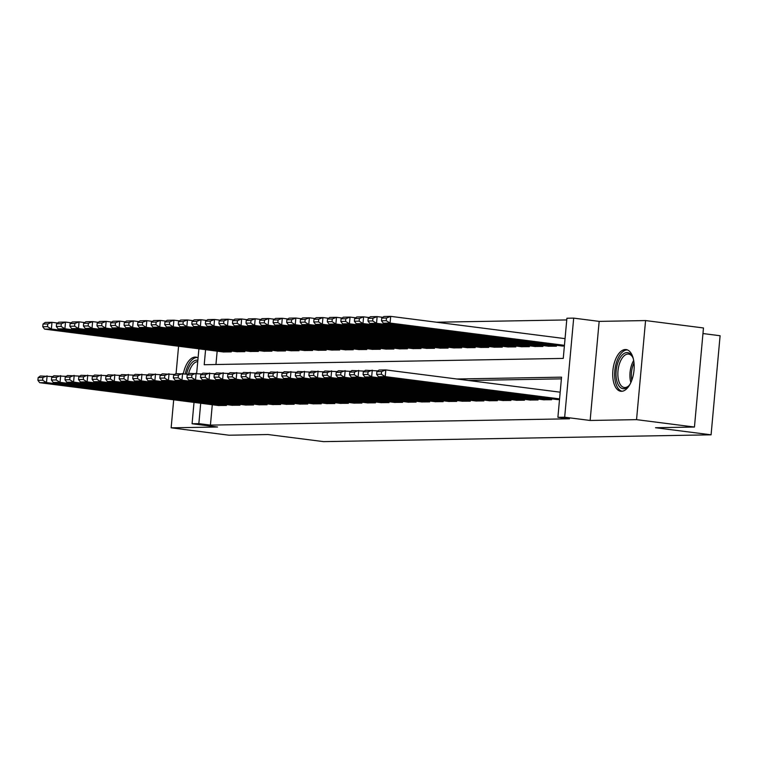 <?xml version="1.0" encoding="UTF-8"?>
<svg xmlns="http://www.w3.org/2000/svg" width="758" height="758" viewBox="0 0 758 758"><rect width="100%" height="100%" fill="white"/><g stroke="black" fill="none" stroke-linecap="round" stroke-linejoin="round"><path stroke-width="1.14" d="M625.35 349.523A21.016 10.489 -82.7 0 0 612.957 369.847A21.016 10.489 -82.7 0 0 620.783 391.261A21.016 10.489 -82.7 0 0 621.541 391.299A21.016 10.489 -82.7 0 0 633.934 370.984A21.016 10.489 -82.7 0 0 626.108 349.571A21.016 10.489 -82.7 0 0 625.35 349.523M198.075 357.88A21.016 10.489 -82.7 0 0 195.934 357.132A21.016 10.489 -82.7 0 0 195.176 357.084A21.016 10.489 -82.7 0 0 183.37 373.599M205.579 349.694L204.215 364.721L563.251 358.411L566.908 318.246L573.683 318.123L564.672 417.213L557.897 417.326L561.545 377.162L456.866 379M599.161 321.383L590.141 420.463L636.549 419.648L694.451 427.038L703.471 327.958L645.57 320.568L599.161 321.383L573.683 318.123M702.96 333.548L720.1 335.737L711.08 434.817L323.59 441.63L268 434.533L229.049 435.215L171.147 427.825L217.555 427.01L192.077 423.76L194.02 402.394M566.757 319.933L436.504 322.216M636.549 419.648L645.57 320.568M178.575 346.245L176.083 373.609M173.696 399.798L171.147 427.825M557.026 399.542L559.508 399.599M543.477 399.779L551.597 399.741L551.672 398.86M529.927 400.016L538.047 399.978L538.123 399.096M516.378 400.262L524.498 400.215L524.574 399.333M502.829 400.499L510.949 400.451L511.025 399.58M489.28 400.736L497.4 400.688L497.475 399.817M475.73 400.973L483.85 400.925L483.936 400.053M462.181 401.209L470.301 401.162L470.386 400.29M448.632 401.446L456.752 401.399L456.837 400.527M435.083 401.683L443.203 401.645L443.288 400.764M421.533 401.93L429.653 401.882L429.739 401.001M407.984 402.166L416.104 402.119L416.189 401.238M394.435 402.403L402.555 402.356L402.64 401.484M380.886 402.64L389.015 402.593L389.091 401.721M367.346 402.877L375.466 402.83L375.542 401.958M353.796 403.114L361.917 403.066L361.992 402.195M340.247 403.351L348.367 403.313L348.443 402.432M326.698 403.588L334.818 403.55L334.894 402.669M313.149 403.834L321.269 403.787L321.345 402.905M299.599 404.071L307.72 404.023L307.795 403.152M286.05 404.308L294.17 404.26L294.246 403.389M272.501 404.545L280.621 404.497L280.697 403.626M258.952 404.781L267.072 404.734L267.148 403.862M245.403 405.018L253.523 404.971L253.598 404.099M231.853 405.255L239.973 405.217L240.059 404.336M217.158 351.172L215.945 364.522M223.184 351.939L231.304 351.892L231.379 351.02M236.723 351.703L244.853 351.655L244.929 350.783M250.273 351.466L258.393 351.418L258.478 350.547M263.822 351.229L271.942 351.181L272.027 350.3M277.371 350.982L285.491 350.945L285.576 350.063M290.92 350.746L299.04 350.708L299.126 349.826M304.47 350.509L312.59 350.461L312.675 349.59M318.019 350.272L326.139 350.224L326.224 349.353M331.568 350.035L339.688 349.988L339.774 349.116M345.117 349.798L353.237 349.751L353.323 348.879M358.667 349.561L366.787 349.514L366.863 348.633M372.216 349.324L380.336 349.277L380.412 348.396M385.765 349.078L393.885 349.04L393.961 348.159M399.314 348.841L407.434 348.794L407.51 347.922M412.864 348.604L420.984 348.557L421.06 347.685M426.413 348.367L434.533 348.32L434.609 347.448M439.962 348.13L448.082 348.083L448.158 347.211M453.511 347.894L461.631 347.846L461.707 346.974M467.061 347.657L475.181 347.609L475.257 346.728M480.61 347.41L488.73 347.372L488.806 346.491M494.15 347.173L502.279 347.136L502.355 346.254M507.699 346.937L515.819 346.889L515.904 346.018M521.248 346.7L529.368 346.652L529.454 345.781M534.797 346.463L542.918 346.415L543.003 345.544M548.347 346.226L556.467 346.179L556.552 345.307M561.896 345.989L564.378 346.036M212.287 404.725L210.43 425.115L569.476 418.804L557.897 417.326M561.394 378.848L468.444 380.478M218.304 405.502L226.424 405.454L226.509 404.573M590.141 420.463L564.672 417.213M210.43 425.115L198.852 423.637L192.077 423.76M694.451 427.038L655.499 427.72L711.08 434.817M196.663 373.334L198.899 348.841M200.709 403.247L198.852 423.637M218.977 405.587L39.71 382.695L46.484 382.572L47.1 375.883L42.884 377.522L38.146 377.607L37.9 380.279L42.638 380.203L42.884 377.522M52.728 376.603L40.326 375.996L38.146 377.607M225.751 405.464L46.484 382.572L42.638 380.203M37.9 380.279L39.71 382.695M57.608 323.041L51.97 322.321L51.364 329.019L230.621 351.901M223.847 352.025L44.589 329.133L42.77 326.726L47.517 326.641L47.763 323.96L43.017 324.045L42.77 326.726M43.017 324.045L45.196 322.444L51.97 322.321L47.763 323.96M47.517 326.641L51.364 329.019L44.589 329.133M186.648 374.016A18.183 9.077 97.3 0 1 196.767 360.135A18.183 9.077 97.3 0 1 197.857 360.249M197.734 361.623A16.837 8.404 -82.7 0 0 188.543 373.978M197.213 357.454A20.883 10.422 -82.7 0 0 197.014 357.454A20.883 10.422 -82.7 0 0 185.293 373.846M630.087 384.145A18.183 9.077 97.3 0 1 628.6 386.059A18.183 9.077 97.3 0 1 616.557 379.824A18.183 9.077 97.3 0 1 620.631 356.98A18.183 9.077 97.3 0 1 632.361 356.563A18.183 9.077 97.3 0 1 633.318 358.799M632.674 357.189A16.837 8.404 -82.7 0 0 628.59 354.09A16.837 8.404 -82.7 0 0 620.091 362.04A16.837 8.404 -82.7 0 0 618.357 379.294A16.837 8.404 -82.7 0 0 624.327 387.499A16.837 8.404 -82.7 0 0 629.055 385.528M627.387 349.893A20.883 10.422 -82.7 0 0 617.211 360.258A20.883 10.422 -82.7 0 0 615.259 381.189A20.883 10.422 -82.7 0 0 622.1 391.261M232.526 405.341L53.259 382.458L60.034 382.335L60.64 375.646L56.433 377.285L51.696 377.37L51.449 380.042L56.187 379.966L56.433 377.285M66.278 376.366L53.865 375.76L51.696 377.37M239.301 405.227L60.034 382.335L56.187 379.966M51.449 380.042L53.259 382.458M246.075 405.104L66.808 382.221L73.583 382.098L74.189 375.399L69.982 377.048L65.245 377.133L64.998 379.805L69.736 379.72L69.982 377.048M79.827 376.12L67.415 375.523L65.245 377.133M252.85 404.99L73.583 382.098L69.736 379.72M64.998 379.805L66.808 382.221M259.624 404.867L80.357 381.975L87.132 381.861L87.739 375.163L83.532 376.811L78.794 376.887L78.548 379.569L83.285 379.483L83.532 376.811M93.376 375.883L80.964 375.286L78.794 376.887M266.399 404.753L87.132 381.861L83.285 379.483M78.548 379.569L80.357 381.975M273.164 404.63L93.907 381.738L100.681 381.625L101.288 374.926L97.081 376.574L92.343 376.65L92.097 379.332L96.835 379.246L97.081 376.574M106.925 375.646L94.513 375.049L92.343 376.65M279.939 404.507L100.681 381.625L96.835 379.246M92.097 379.332L93.907 381.738M71.157 322.804L65.52 322.084L64.913 328.783L244.171 351.665M237.396 351.788L58.139 328.896L56.319 326.49L61.066 326.404L61.313 323.723L56.566 323.808L56.319 326.49M56.566 323.808L58.745 322.207L65.52 322.084L61.313 323.723M61.066 326.404L64.913 328.783L58.139 328.896M84.707 322.567L79.069 321.847L78.462 328.546L257.72 351.428M250.945 351.551L71.688 328.659L69.869 326.253L74.616 326.167L74.862 323.486L70.115 323.571L69.869 326.253M70.115 323.571L72.294 321.97L79.069 321.847L74.862 323.486M74.616 326.167L78.462 328.546L71.688 328.659M98.256 322.33L92.618 321.61L92.002 328.299L271.269 351.191M264.495 351.314L85.228 328.422L83.418 326.016L88.165 325.931L88.402 323.249L83.664 323.334L83.418 326.016M83.664 323.334L85.843 321.724L92.618 321.61L88.402 323.249M88.165 325.931L92.002 328.299L85.228 328.422M111.805 322.093L106.167 321.373L105.552 328.062L284.819 350.954M278.044 351.068L98.777 328.186L96.967 325.769L101.714 325.694L101.951 323.012L97.213 323.098L96.967 325.769M97.213 323.098L99.393 321.487L106.167 321.373L101.951 323.012M101.714 325.694L105.552 328.062L98.777 328.186M286.714 404.393L107.456 381.501L114.231 381.388L114.837 374.689L110.63 376.328L105.883 376.413L105.646 379.095L110.384 379.009L110.63 376.328M120.475 375.409L108.062 374.812L105.883 376.413M293.488 404.27L114.231 381.388L110.384 379.009M105.646 379.095L107.456 381.501M125.354 321.856L119.717 321.136L119.101 327.826L298.368 350.717M291.593 350.831L112.326 327.949L110.516 325.533L115.263 325.447L115.5 322.775L110.763 322.861L110.516 325.533M110.763 322.861L112.942 321.25L119.717 321.136L115.5 322.775M115.263 325.447L119.101 327.826L112.326 327.949M300.263 404.156L121.005 381.265L127.78 381.151L128.386 374.452L124.179 376.091L119.432 376.176L119.195 378.858L123.933 378.773L124.179 376.091M134.024 375.172L121.612 374.575L119.432 376.176M307.037 404.033L127.78 381.151L123.933 378.773M119.195 378.858L121.005 381.265M138.904 321.61L133.266 320.89L132.65 327.589L311.917 350.48M305.142 350.594L125.875 327.712L124.066 325.296L128.813 325.21L129.049 322.538L124.312 322.614L124.066 325.296M124.312 322.614L126.491 321.013L133.266 320.89L129.049 322.538M128.813 325.21L132.65 327.589L125.875 327.712M313.812 403.919L134.554 381.028L141.329 380.904L141.936 374.215L137.729 375.854L132.982 375.94L132.745 378.621L137.482 378.536L137.729 375.854M147.573 374.935L135.161 374.329L132.982 375.94M320.587 403.796L141.329 380.904L137.482 378.536M132.745 378.621L134.554 381.028M152.453 321.373L146.815 320.653L146.199 327.352L325.466 350.234M318.692 350.357L139.425 327.465L137.615 325.059L142.362 324.974L142.599 322.302L137.861 322.377L137.615 325.059M137.861 322.377L140.041 320.776L146.815 320.653L142.599 322.302M142.362 324.974L146.199 327.352L139.425 327.465M327.361 403.673L148.104 380.791L154.878 380.668L155.485 373.978L151.278 375.617L146.531 375.703L146.294 378.375L151.031 378.299L151.278 375.617M161.122 374.698L148.71 374.092L146.531 375.703M334.136 403.559L154.878 380.668L151.031 378.299M146.294 378.375L148.104 380.791M165.993 321.136L160.355 320.416L159.749 327.115L339.016 349.997M332.241 350.12L152.974 327.229L151.164 324.822L155.902 324.737L156.148 322.055L151.411 322.141L151.164 324.822M151.411 322.141L153.59 320.539L160.355 320.416L156.148 322.055M155.902 324.737L159.749 327.115L152.974 327.229M340.911 403.436L161.653 380.554L168.428 380.431L169.034 373.741L164.827 375.381L160.08 375.466L159.843 378.138L164.581 378.053L164.827 375.381M174.672 374.461L162.259 373.855L160.08 375.466M347.685 403.322L168.428 380.431L164.581 378.053M159.843 378.138L161.653 380.554M179.542 320.899L173.904 320.179L173.298 326.878L352.565 349.76M345.79 349.883L166.523 326.992L164.713 324.585L169.451 324.5L169.697 321.818L164.96 321.904L164.713 324.585M164.96 321.904L167.13 320.302L173.904 320.179L169.697 321.818M169.451 324.5L173.298 326.878L166.523 326.992M354.46 403.199L175.202 380.317L181.977 380.194L182.583 373.495L178.376 375.144L173.629 375.229L173.383 377.901L178.13 377.816L178.376 375.144M188.221 374.215L175.809 373.618L173.629 375.229M361.234 403.085L181.977 380.194L178.13 377.816M173.383 377.901L175.202 380.317M193.091 320.662L187.453 319.942L186.847 326.632L366.114 349.523M359.339 349.646L180.072 326.755L178.263 324.348L183 324.263L183.246 321.582L178.509 321.667L178.263 324.348M178.509 321.667L180.679 320.056L187.453 319.942L183.246 321.582M183 324.263L186.847 326.632L180.072 326.755M368.009 402.962L188.751 380.071L195.526 379.957L196.132 373.258L191.926 374.907L187.179 374.983L186.932 377.664L191.679 377.579L191.926 374.907M201.77 373.978L189.358 373.381L187.179 374.983M374.784 402.849L195.526 379.957L191.679 377.579M186.932 377.664L188.751 380.071M206.64 320.426L201.003 319.705L200.396 326.395L379.654 349.286M372.889 349.41L193.622 326.518L191.812 324.102L196.549 324.026L196.796 321.345L192.058 321.43L191.812 324.102M192.058 321.43L194.228 319.819L201.003 319.705L196.796 321.345M196.549 324.026L200.396 326.395L193.622 326.518M381.558 402.725L202.301 379.834L209.075 379.72L209.682 373.021L205.475 374.66L200.728 374.746L200.482 377.427L205.228 377.342L205.475 374.66M215.319 373.741L202.907 373.144L200.728 374.746M388.333 402.602L209.075 379.72L205.228 377.342M200.482 377.427L202.301 379.834M220.19 320.189L214.552 319.469L213.946 326.158L393.203 349.05M386.428 349.163L207.171 326.281L205.361 323.865L210.099 323.789L210.345 321.108L205.598 321.193L205.361 323.865M205.598 321.193L207.777 319.582L214.552 319.469L210.345 321.108M210.099 323.789L213.946 326.158L207.171 326.281M395.108 402.489L215.85 379.597L222.625 379.483L223.231 372.784L219.024 374.424L214.277 374.509L214.031 377.19L218.778 377.105L219.024 374.424M228.869 373.505L216.456 372.908L214.277 374.509M401.882 402.365L222.625 379.483L218.778 377.105M214.031 377.19L215.85 379.597M233.739 319.942L228.101 319.222L227.495 325.921L406.752 348.813M399.978 348.926L220.72 326.044L218.91 323.628L223.648 323.543L223.894 320.871L219.147 320.956L218.91 323.628M219.147 320.956L221.327 319.345L228.101 319.222L223.894 320.871M223.648 323.543L227.495 325.921L220.72 326.044M408.657 402.252L229.39 379.36L236.164 379.237L236.78 372.548L232.564 374.187L227.826 374.272L227.58 376.953L232.327 376.868L232.564 374.187M242.418 373.268L230.006 372.661L227.826 374.272M415.431 402.128L236.164 379.237L232.327 376.868M227.58 376.953L229.39 379.36M247.288 319.705L241.65 318.985L241.044 325.684L420.302 348.576M413.527 348.689L234.269 325.798L232.46 323.391L237.197 323.306L237.444 320.634L232.697 320.71L232.46 323.391M232.697 320.71L234.876 319.109L241.65 318.985L237.444 320.634M237.197 323.306L241.044 325.684L234.269 325.798M422.206 402.015L242.939 379.123L249.714 379L250.329 372.311L246.113 373.95L241.376 374.035L241.129 376.707L245.876 376.631L246.113 373.95M255.967 373.031L243.555 372.424L241.376 374.035M428.981 401.892L249.714 379L245.876 376.631M241.129 376.707L242.939 379.123M260.837 319.469L255.2 318.748L254.593 325.447L433.851 348.329M427.076 348.453L247.819 325.561L246.009 323.154L250.746 323.069L250.993 320.397L246.246 320.473L246.009 323.154M246.246 320.473L248.425 318.872L255.2 318.748L250.993 320.397M250.746 323.069L254.593 325.447L247.819 325.561M435.755 401.768L256.488 378.886L263.263 378.763L263.879 372.074L259.662 373.713L254.925 373.798L254.679 376.47L259.425 376.394L259.662 373.713M269.516 372.794L257.104 372.187L254.925 373.798M442.53 401.655L263.263 378.763L259.425 376.394M254.679 376.47L256.488 378.886M274.387 319.232L268.749 318.512L268.142 325.21L447.4 348.093M440.625 348.216L261.368 325.324L259.558 322.917L264.296 322.832L264.542 320.151L259.795 320.236L259.558 322.917M259.795 320.236L261.974 318.635L268.749 318.512L264.542 320.151M264.296 322.832L268.142 325.21L261.368 325.324M449.305 401.532L270.038 378.649L276.812 378.526L277.428 371.837L273.212 373.476L268.474 373.561L268.228 376.233L272.975 376.148L273.212 373.476M283.066 372.548L270.653 371.951L268.474 373.561M456.079 401.418L276.812 378.526L272.975 376.148M268.228 376.233L270.038 378.649M287.936 318.995L282.298 318.275L281.692 324.974L460.949 347.856M454.175 347.979L274.917 325.087L273.107 322.681L277.845 322.595L278.091 319.914L273.344 319.999L273.107 322.681M273.344 319.999L275.524 318.398L282.298 318.275L278.091 319.914M277.845 322.595L281.692 324.974L274.917 325.087M462.854 401.295L283.587 378.413L290.361 378.289L290.977 371.591L286.761 373.239L282.023 373.315L281.777 375.996L286.524 375.911L286.761 373.239M296.605 372.311L284.203 371.714L282.023 373.315M469.628 401.181L290.361 378.289L286.524 375.911M281.777 375.996L283.587 378.413M301.485 318.758L295.847 318.038L295.241 324.727L474.499 347.619M467.724 347.742L288.466 324.85L286.647 322.444L291.394 322.358L291.641 319.677L286.894 319.762L286.647 322.444M286.894 319.762L289.073 318.152L295.847 318.038L291.641 319.677M291.394 322.358L295.241 324.727L288.466 324.85M476.403 401.058L297.136 378.166L303.911 378.053L304.517 371.354L300.31 373.002L295.573 373.078L295.326 375.76L300.064 375.674L300.31 373.002M310.155 372.074L297.752 371.477L295.573 373.078M483.178 400.935L303.911 378.053L300.064 375.674M295.326 375.76L297.136 378.166M315.034 318.521L309.397 317.801L308.79 324.49L488.048 347.382M481.273 347.496L302.016 324.614L300.196 322.197L304.943 322.122L305.19 319.44L300.443 319.525L300.196 322.197M300.443 319.525L302.622 317.915L309.397 317.801L305.19 319.44M304.943 322.122L308.79 324.49L302.016 324.614M489.952 400.821L310.685 377.929L317.46 377.816L318.066 371.117L313.859 372.756L309.122 372.841L308.876 375.523L313.613 375.437L313.859 372.756M323.704 371.837L311.292 371.24L309.122 372.841M496.727 400.698L317.46 377.816L313.613 375.437M308.876 375.523L310.685 377.929M328.584 318.284L322.946 317.564L322.339 324.253L501.597 347.145M494.822 347.259L315.565 324.377L313.746 321.961L318.493 321.875L318.739 319.203L313.992 319.289L313.746 321.961M313.992 319.289L316.171 317.678L322.946 317.564L318.739 319.203M318.493 321.875L322.339 324.253L315.565 324.377M503.501 400.584L324.234 377.692L331.009 377.579L331.616 370.88L327.409 372.519L322.671 372.604L322.425 375.286L327.162 375.201L327.409 372.519M337.253 371.6L324.841 371.003L322.671 372.604M510.276 400.461L331.009 377.579L327.162 375.201M322.425 375.286L324.234 377.692M342.133 318.038L336.495 317.318L335.879 324.017L515.146 346.908M508.372 347.022L329.114 324.14L327.295 321.724L332.042 321.638L332.279 318.966L327.541 319.052L327.295 321.724M327.541 319.052L329.721 317.441L336.495 317.318L332.279 318.966M332.042 321.638L335.879 324.017L329.114 324.14M517.051 400.347L337.784 377.456L344.558 377.332L345.165 370.643L340.958 372.282L336.22 372.368L335.974 375.049L340.712 374.964L340.958 372.282M350.802 371.363L338.39 370.757L336.22 372.368M523.816 400.224L344.558 377.332L340.712 374.964M335.974 375.049L337.784 377.456M355.682 317.801L350.044 317.081L349.429 323.78L528.696 346.671M521.921 346.785L342.654 323.893L340.844 321.487L345.591 321.401L345.828 318.73L341.091 318.805L340.844 321.487M341.091 318.805L343.27 317.204L350.044 317.081L345.828 318.73M345.591 321.401L349.429 323.78L342.654 323.893M530.591 400.11L351.333 377.219L358.108 377.096L358.714 370.406L354.507 372.045L349.76 372.131L349.523 374.803L354.261 374.727L354.507 372.045M364.352 371.126L351.939 370.52L349.76 372.131M537.365 399.987L358.108 377.096L354.261 374.727M349.523 374.803L351.333 377.219M369.231 317.564L363.594 316.844L362.978 323.543L542.245 346.425M535.47 346.548L356.203 323.657L354.393 321.25L359.14 321.165L359.377 318.483L354.64 318.568L354.393 321.25M354.64 318.568L356.819 316.967L363.594 316.844L359.377 318.483M359.14 321.165L362.978 323.543L356.203 323.657M544.14 399.864L364.882 376.982L371.657 376.859L372.263 370.169L368.056 371.808L363.309 371.894L363.073 374.566L367.81 374.49L368.056 371.808M377.901 370.889L365.489 370.283L363.309 371.894M550.914 399.75L371.657 376.859L367.81 374.49M363.073 374.566L364.882 376.982M382.781 317.327L377.143 316.607L376.527 323.306L555.794 346.188M549.019 346.311L369.752 323.42L367.943 321.013L372.69 320.928L372.927 318.246L368.189 318.332L367.943 321.013M368.189 318.332L370.368 316.73L377.143 316.607L372.927 318.246M372.69 320.928L376.527 323.306L369.752 323.42M557.689 399.627L378.431 376.745L385.206 376.622L385.813 369.923L381.606 371.572L376.859 371.657L376.622 374.329L381.359 374.244L381.606 371.572M560.181 392.189L385.813 369.923L379.038 370.046L376.859 371.657M559.575 398.888L385.206 376.622L381.359 374.244M376.622 374.329L378.431 376.745M565.051 338.636L390.692 316.37L390.076 323.06L564.445 345.326M562.569 346.074L383.302 323.183L381.492 320.776L386.239 320.691L386.476 318.009L381.738 318.095L381.492 320.776M381.738 318.095L383.918 316.484L390.692 316.37L386.476 318.009M386.239 320.691L390.076 323.06L383.302 323.183M630.855 382.582A16.837 8.404 97.3 0 1 630.429 380.838A16.837 8.404 97.3 0 1 633.679 360.495M634.001 362.883A16.288 8.13 -82.7 0 0 631.774 380.364"/></g></svg>
